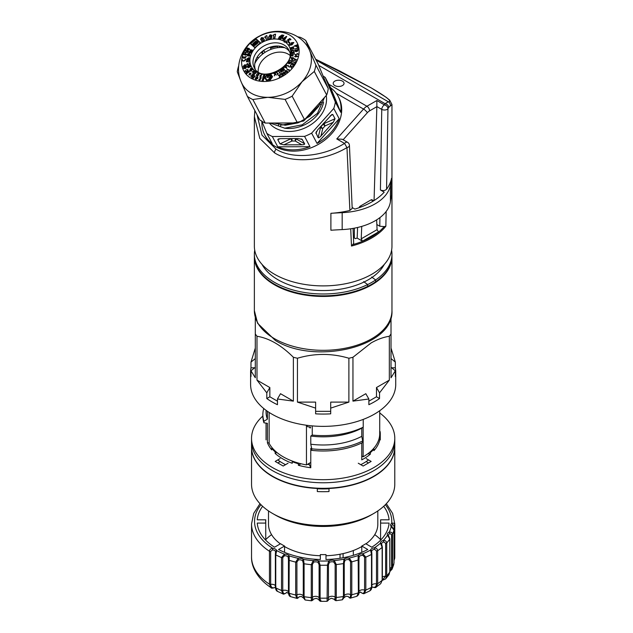 <?xml version="1.0" encoding="UTF-8"?>
<svg xmlns="http://www.w3.org/2000/svg" width="633" height="633" viewBox="0 0 633 633"><rect width="100%" height="100%" fill="white"/><g stroke="black" fill="none" stroke-linecap="round" stroke-linejoin="round"><path stroke-width="0.95" d="M310.273 462.707L306.459 464.907A56.551 32.647 180 0 1 283.18 456.804A56.551 32.647 180 0 1 269.144 443.361L269.144 412.447M254.363 256.42A68.799 39.721 0 0 0 254.363 256.737A68.799 39.721 0 0 0 274.516 284.818A68.799 39.721 0 0 0 349.495 293.427A68.799 39.721 0 0 0 391.962 256.737A68.799 39.721 0 0 0 391.962 256.42M379.713 410.73L379.713 433.724A56.551 32.647 180 0 1 363.144 456.804L363.144 427.235M361.76 456.005L363.144 456.804M306.459 464.907L306.459 425.241L307.63 426.729L310.597 427.18M391.605 250.217A68.799 39.721 180 0 1 391.962 254.268A68.799 39.721 180 0 1 375.646 279.952A68.799 39.721 180 0 1 371.808 282.35A68.799 39.721 180 0 1 367.646 284.565L363.635 281.63L367.646 284.565A68.799 39.721 180 0 1 294.242 290.31A68.799 39.721 180 0 1 254.363 254.268A68.799 39.721 180 0 1 254.719 250.217M354.353 228.173L354.353 238.016M391.962 254.268L391.962 256.112A68.799 39.721 180 0 1 375.646 281.796L375.646 279.952L375.646 281.796A68.799 39.721 180 0 1 371.808 284.201A68.799 39.721 180 0 1 367.646 286.417A68.799 39.721 180 0 1 294.242 292.153A68.799 39.721 180 0 1 254.363 256.112L254.363 254.268M367.646 284.565L367.646 286.417L367.646 284.565M375.646 279.952L371.634 277.017L375.646 279.952M384.294 264.396A63.901 36.896 180 0 1 368.351 279.739A63.901 36.896 180 0 1 262.03 264.396M391.02 358.571L395.34 362.1L395.34 367.805A72.566 41.897 180 0 1 395.728 372.157L395.728 384.468A72.566 41.897 180 0 1 374.475 414.101A72.566 41.897 180 0 1 295.389 423.176A72.566 41.897 180 0 1 250.597 384.468L250.597 372.157A72.566 41.897 180 0 1 250.984 367.805L250.984 362.1L255.305 348.071M368.865 401.18L376.477 396.78L376.477 387.546L379.531 392.84L379.531 398.545A72.566 41.897 180 0 1 374.475 401.789A72.566 41.897 180 0 1 368.865 404.701L368.865 398.996L352.953 401.132L365.811 393.702L368.865 398.996M297.439 402.105L315.622 408.127L315.622 402.105L297.439 402.105L297.439 358.238C314.617 353.167 331.771 353.167 348.886 358.238A72.566 41.897 -0 0 0 352.953 357.265L352.953 401.132M348.886 358.238L348.886 402.105L330.703 402.105L330.703 408.127L348.886 402.105M330.703 408.127L330.703 413.832A72.566 41.897 180 0 1 315.622 413.832L315.622 408.127M293.372 401.132L280.514 393.702L277.46 398.996L293.372 401.132L293.372 357.265A72.566 41.897 -0 0 0 297.439 358.238M277.46 398.996L277.46 404.701A72.566 41.897 180 0 1 266.794 398.545L266.794 392.84L256.99 380.124L269.848 387.546L266.794 392.84M255.305 367.282L250.984 370.803L255.305 377.774L255.305 333.915A72.566 41.897 -0 0 0 256.99 336.265L256.99 380.124M250.984 370.803L250.984 376.516A72.566 41.897 180 0 1 250.597 372.157M255.305 333.915L255.305 317.497M293.372 357.265C281.281 345.207 269.152 338.212 256.99 336.265M376.477 387.546L389.335 380.124L389.335 336.265C383.456 337.167 377.395 339.383 371.144 342.92L352.953 357.265M391.02 367.282L395.34 370.803L391.02 377.774L391.02 317.497M330.703 411.339L315.622 411.339M277.46 401.18L269.848 396.78L269.848 387.546M389.335 336.265A72.566 41.897 -0 0 0 391.02 333.915M395.34 362.1L391.02 348.071M395.728 372.157A72.566 41.897 180 0 1 395.34 376.516L395.34 370.803M379.531 392.84L389.335 380.124M376.477 396.78L379.531 398.545M391.669 367.805L395.34 367.805M255.305 358.571L250.984 362.1M254.664 367.805L250.984 367.805M269.848 396.78L266.794 398.545M394.786 438.337L394.786 441.415A71.624 41.351 180 0 1 373.81 470.659A71.624 41.351 180 0 1 295.753 479.624A71.624 41.351 180 0 1 251.538 441.415A71.624 41.351 0 0 0 295.753 479.624A71.624 41.351 0 0 0 373.81 470.659A71.624 41.351 0 0 0 394.786 441.415L394.786 446.953A71.624 41.351 180 0 1 373.81 476.198A71.624 41.351 180 0 1 295.753 485.163A71.624 41.351 180 0 1 251.538 446.953L251.538 438.337A71.624 41.351 0 0 0 295.753 476.546A71.624 41.351 0 0 0 373.81 467.581A71.624 41.351 0 0 0 394.786 438.337A71.624 41.351 0 0 0 379.713 412.953M361.76 442.934L361.76 459.867A57.112 32.971 0 0 0 363.548 458.885A57.112 32.971 0 0 0 370.36 454.138L370.36 452.595L369.466 452.46M312.251 425.89L312.251 435.061L310.779 436.05L310.779 444.208L311.713 448.829L311.713 450.364L310.779 448.362L310.779 467.755L309.331 464.638A52.215 30.147 180 0 1 307.48 464.321L308.144 463.934A44.294 25.573 0 0 0 309.331 464.171M300.999 463.752L298.372 465.271A57.112 32.971 0 0 0 310.779 467.755M298.372 465.271L298.372 463.736A57.112 32.971 180 0 1 292.217 461.742L292.952 461.315M276.85 452.453L275.157 453.434A57.112 32.971 0 0 0 292.217 463.285L292.217 461.742M275.157 453.434L275.157 451.891A57.112 32.971 180 0 1 271.715 448.346L272.309 447.998M269.144 442.981L267.411 442.712A57.112 32.971 0 0 0 271.715 449.881L271.715 448.346M267.411 442.712L267.411 423.327L263.945 422.789L263.945 421.246L267.411 419.165L267.411 411.292M379.847 431.532A57.112 32.971 0 0 0 379.713 430.938M379.713 431.508L380.116 431.571A57.112 32.971 180 0 1 380.275 434.024A57.112 32.971 180 0 1 380.204 435.646L379.618 435.551M373.161 448.971L373.961 449.098L373.961 450.633A57.112 32.971 0 0 0 380.204 437.181L380.204 435.646M373.961 449.098A57.112 32.971 180 0 1 370.36 452.595M380.204 437.181L379.412 437.063M309.331 464.638L309.331 463.253M266.05 410.319L266.05 412.02A57.112 32.971 0 0 0 267.411 419.165M263.779 408.546A60.317 34.823 0 0 0 262.845 414.639A60.317 34.823 0 0 0 263.945 421.246M262.845 414.639L262.845 416.174A60.317 34.823 0 0 0 263.945 422.789M312.251 435.061A62.2 35.915 0 0 0 363.231 427.18L363.231 419.402M310.779 436.05A57.112 32.971 0 0 0 361.76 428.169L363.231 427.18M310.779 444.208A57.112 32.971 0 0 0 361.76 436.327L361.76 428.169M311.713 448.829A60.317 34.823 0 0 0 362.693 440.94L361.76 436.327M311.713 450.364A60.317 34.823 0 0 0 362.693 442.483L362.693 440.94M310.566 427.433A53.006 30.598 180 0 1 309.569 427.283L310.186 428.066M370.36 454.138L367.828 453.742M299.156 463.277L298.372 463.736M275.774 451.535L275.157 451.891M373.81 513.442L371.144 514.977A67.858 39.175 180 0 1 323.162 526.458A67.858 39.175 180 0 1 275.181 514.977L272.514 513.442A71.624 41.351 0 0 0 323.162 525.556A71.624 41.351 0 0 0 373.81 513.442A71.624 41.351 0 0 0 394.786 484.198L394.786 450.34A71.624 41.351 0 0 0 394.731 448.647M251.594 448.647A71.624 41.351 0 0 0 251.538 450.34L251.538 484.198A71.624 41.351 0 0 0 272.514 513.442M317.323 488.17L317.323 491.556A71.624 41.351 0 0 0 323.162 491.699A71.624 41.351 0 0 0 329.01 491.556L329.01 488.17M317.323 488.478A71.624 41.351 180 0 1 251.776 450.641L251.823 450.641M251.538 450.34A71.624 41.351 0 0 0 251.776 453.719L251.776 450.641M320.338 555.734A54.66 31.555 180 0 1 284.557 546.556M280.364 543.842A54.66 31.555 180 0 1 268.503 524.211L268.503 510.926M394.501 450.641L394.549 450.641A71.624 41.351 180 0 1 329.01 488.478M317.323 488.779A66.829 38.581 0 0 0 329.01 488.779M377.822 510.926L377.822 524.211A54.66 31.555 180 0 1 365.961 543.842M361.767 546.556A54.66 31.555 180 0 1 325.987 555.734M394.549 450.641L394.549 453.719A71.624 41.351 0 0 0 394.786 450.34M394.003 559.153L394.058 558.472A3.766 2.176 0 0 0 394.003 558.488M389.857 571.124L391.605 567.635A3.766 2.176 0 0 0 389.857 568.078M382.348 580.137L385.639 576.252A3.766 2.176 0 0 0 382.348 577.114M371.634 586.751C374.578 588.041 376.192 587.084 376.477 583.863A3.766 2.176 0 0 0 372.655 584.433A3.766 2.176 0 0 0 371.864 585.129M361 592.52A1.131 0.775 -48.4 0 1 360.85 592.346L360.929 592.425C363.152 594.055 364.371 593.279 364.584 590.098A3.766 2.176 0 0 0 360.636 590.154A3.766 2.176 0 0 0 358.943 591.713M358.943 559.422L358.943 592.211A1.131 0.657 180 0 1 358.943 592.282C359.14 593.896 358.436 595.226 356.846 596.278L358.373 592.852A71.624 41.351 0 0 1 351.79 594.751A1.131 0.657 180 0 1 350.563 594.624L350.563 561.693L348.957 559.635L349.25 558.084L351.79 561.811L351.79 594.751L350.785 598.027C350.207 598.414 349.376 597.932 348.3 596.571C349.669 598.43 350.429 597.789 350.563 594.624A3.766 2.176 0 0 0 346.694 594.165A3.766 2.176 0 0 0 344.241 595.954L344.075 597.694L346.053 596.223L348.269 596.523M334.366 598.945C334.833 600.939 335.094 600.361 335.142 597.22A3.766 2.176 0 0 0 331.55 596.262A3.766 2.176 0 0 0 328.464 597.687L328.226 600.448C327.546 600.313 328.567 599.586 331.304 598.264C334.208 599.19 335.332 599.775 334.675 600.013L335.901 600.693L336.289 597.497A71.624 41.351 0 0 0 343.434 596.5L343.434 563.568L343.972 559.192A4.898 2.833 180 0 1 349.25 558.084A68.609 39.61 0 0 0 358.143 555.521A4.898 2.833 180 0 1 362.859 553.756L365.827 557.127L365.827 590.059L364.434 593.438L369.822 590.874L371.5 587.361L371.5 554.421L370.527 550.101A4.898 2.833 180 0 1 374.427 547.774C376.39 548.012 377.474 549.001 377.672 550.734L377.672 583.666L376.247 587.028L380.726 583.658L382.15 580.295L382.15 547.363L380.48 543.217A4.898 2.833 180 0 1 383.369 540.44C385.362 540.424 386.478 541.262 386.731 542.964L386.731 575.895L385.679 578.894L388.971 574.724L389.778 572.034L389.778 539.102L387.491 535.217A4.898 2.833 180 0 1 389.232 532.131C391.139 531.862 392.238 532.559 392.523 534.22L392.523 567.152L392.12 569.122L389.857 571.536M319.863 599.467C319.396 601.461 319.143 600.883 319.103 597.734A3.766 2.176 0 0 0 315.97 596.341A3.766 2.176 0 0 0 312.409 597.33C312.449 600.48 312.67 601.057 313.066 599.055M296.648 598.304L290.547 596.618L289.052 593.2A1.131 0.657 180 0 1 288.458 592.63L288.458 559.691A1.131 0.657 0 0 1 288.458 559.635L288.173 557.048A1.131 0.847 -36.4 0 1 289.218 555.869L289.052 593.2A71.624 41.351 0 0 0 295.69 595.028L296.648 598.304C297.233 598.66 298.032 598.177 299.045 596.848L301.379 596.444L303.444 597.987L303.27 596.159A3.766 2.176 0 0 0 300.762 594.395A3.766 2.176 0 0 0 296.909 594.893C297.035 598.058 297.755 598.691 299.069 596.808M353.333 555.315L353.333 550.528M343.094 557.752L343.094 553.598M340.032 558.266L340.032 554.231M393.995 562.8A1.131 0.657 180 0 1 394.003 562.895L393.995 530.058L391.21 526.506A4.898 2.833 180 0 1 391.7 523.277C393.433 522.763 394.462 523.325 394.763 524.947L394.786 556.842A71.624 41.351 0 0 1 394.763 557.879A1.131 0.657 180 0 1 394.438 558.33A1.131 0.657 180 0 1 394.058 558.472L394.058 525.54L392.563 524.622A1.131 0.704 -124.6 0 0 391.7 523.277A68.609 39.61 0 0 0 385.355 504.715M358.919 558.021L358.943 592.282A1.131 0.657 180 0 1 358.373 592.852L358.143 555.521A1.131 0.855 -145 0 1 359.196 556.692L358.943 559.279A1.131 0.657 180 0 1 358.943 559.35L358.943 559.35A1.131 0.657 180 0 1 358.373 559.92A71.624 41.351 180 0 1 351.79 561.811A1.131 0.657 0 0 1 350.563 561.693M312.045 599.538C311.571 601.69 311.317 601.049 311.27 597.623A71.624 41.351 0 0 1 304.093 596.705A1.131 0.657 180 0 1 303.27 596.159L303.27 563.228L302.59 560.703A1.131 0.744 -51.6 0 1 303.5 559.398L304.093 563.766L304.093 596.705L305.098 599.981L311.602 600.812L312.789 600.155C313.786 599.641 311.515 599.562 316.176 598.343C320.646 600.108 318.399 599.918 319.317 600.535L320.44 601.35L327.079 601.318L327.467 565.182L328.733 560.925A4.898 2.833 180 0 1 334.303 560.529L336.289 564.557L336.289 597.497A1.131 0.657 180 0 1 335.142 597.22L335.142 564.28L333.773 562.033A1.131 0.435 -73 0 1 334.303 560.529A68.609 39.61 0 0 0 343.972 559.192A1.131 0.76 -129.5 0 1 344.898 560.49L344.241 563.022L344.241 595.954A1.131 0.657 180 0 1 343.434 596.5L342.39 599.791L335.901 600.693M333.773 562.033A3.766 2.176 0 0 0 329.484 562.333L328.464 564.755L328.464 597.687A1.131 0.657 180 0 1 327.467 598.122A71.624 41.351 0 0 1 320.108 598.153A1.131 0.657 180 0 1 319.103 597.734L319.103 564.802L318.051 562.389A1.131 0.609 -63.4 0 1 318.795 560.973L320.108 565.222L320.108 598.153C320.156 601.587 320.409 602.228 320.876 600.076M318.051 562.389A3.766 2.176 0 0 0 313.754 562.128L312.409 564.399L312.409 597.33A1.131 0.657 180 0 1 311.27 597.623L311.27 564.683L313.2 560.64A4.898 2.833 180 0 1 318.795 560.973A68.609 39.61 0 0 0 328.733 560.925A1.131 0.617 -117.4 0 1 329.484 562.333M302.59 560.703A3.766 2.176 0 0 0 298.499 559.889L296.909 561.962L296.909 594.893A1.131 0.657 180 0 1 295.69 595.028L295.69 562.096L298.19 558.338A4.898 2.833 180 0 1 303.5 559.398A68.609 39.61 0 0 0 313.2 560.64A1.131 0.451 -107.7 0 1 313.754 562.128M275.323 587.369A1.131 0.657 -120 0 0 275.371 587.345L275.371 554.413A1.131 0.657 0 0 1 275.434 554.215L275.561 551.612A1.131 0.91 -17 0 1 276.676 550.575L275.759 554.904L275.759 587.843L277.436 591.349L282.888 593.857L281.511 590.486L281.511 557.546L284.454 554.152A4.898 2.833 180 0 1 289.218 555.869A68.609 39.61 0 0 0 298.19 558.338L298.499 559.889M282.753 557.578A1.131 0.657 180 0 1 281.511 557.546A71.624 41.351 180 0 1 275.759 554.904A1.131 0.657 0 0 1 275.371 554.413L275.561 551.612A3.766 2.176 0 0 0 272.506 549.848L270.671 551.462A1.131 0.657 180 0 1 269.468 551.28A71.624 41.351 180 0 1 251.538 523.91L251.538 556.842C251.222 566.179 256.642 578.064 270.908 587.582L269.468 584.212L269.468 551.28C269.666 549.547 270.742 548.55 272.704 548.281A4.898 2.833 180 0 1 276.676 550.575A68.609 39.61 0 0 0 284.454 554.152L284.51 555.727L282.753 557.578L282.753 590.51C282.967 593.691 284.146 594.458 286.306 592.797L286.567 592.551M350.785 598.027L356.846 596.278M305.098 599.981L303.405 597.837M277.436 591.349L277.436 591.357C276.368 590.945 275.687 589.616 275.371 587.353A1.131 0.657 180 0 1 275.434 587.147M265.741 540.202L265.741 523.08A57.492 33.193 180 0 1 265.67 521.442A57.492 33.193 180 0 1 265.741 519.812L265.741 523.08L257.251 523.08A65.974 38.091 0 0 0 274.556 547.197L280.561 543.731A57.492 33.193 180 0 0 284.557 546.042L278.56 549.507A65.974 38.091 0 0 0 320.338 559.501L320.338 554.595A57.492 33.193 180 0 0 325.987 554.595L325.987 559.501A65.974 38.091 0 0 0 367.773 549.507L361.767 546.042A57.492 33.193 180 0 0 365.763 543.731L371.769 547.197A65.974 38.091 0 0 0 389.073 523.08L380.583 523.08L380.583 540.202M374.752 534.64A65.974 38.091 180 0 1 380.583 539.625M265.741 539.625A65.974 38.091 180 0 1 271.573 534.64M380.583 519.812L380.583 523.08A57.492 33.193 180 0 0 380.655 521.442A57.492 33.193 180 0 0 380.583 519.812L389.073 519.812A65.974 38.091 0 0 0 383.701 506.305M262.632 506.305A65.974 38.091 0 0 0 257.251 519.812L265.741 519.812M284.557 546.042L284.557 552.332M361.767 546.042L361.767 552.332M275.371 585.691A3.766 2.176 0 0 0 274.516 584.932A3.766 2.176 0 0 0 270.671 584.401C270.956 587.614 272.538 588.555 275.434 587.234M272.506 549.848L272.704 548.281A68.609 39.61 0 0 1 260.97 504.715M288.474 558.488L288.458 559.691A1.131 0.657 0 0 0 289.052 560.268A71.624 41.351 180 0 0 295.69 562.096A1.131 0.657 180 0 0 296.909 561.962M364.584 557.167L362.82 555.331L362.859 553.756A68.609 39.61 0 0 0 370.527 550.101A1.131 0.91 -164.6 0 1 371.642 551.129L371.864 553.938A1.131 0.657 180 0 1 371.5 554.421A71.624 41.351 180 0 1 365.827 557.127A1.131 0.657 0 0 1 364.584 557.167L364.584 590.098A1.131 0.657 180 0 0 365.827 590.059A71.624 41.351 0 0 0 371.5 587.361A1.131 0.657 180 0 0 371.864 586.878C371.856 588.666 371.175 590.003 369.822 590.874M382.174 579.583A1.131 0.657 180 0 1 382.348 579.931A1.131 0.657 180 0 1 382.15 580.295A71.624 41.351 0 0 1 377.672 583.666A1.131 0.657 180 0 1 377.616 583.705A1.131 0.657 180 0 1 376.477 583.863L376.477 550.932L374.641 549.333A3.766 2.176 0 0 0 371.642 551.129L371.808 553.725A1.131 0.657 180 0 1 371.864 553.938L371.864 586.878A1.131 0.657 180 0 0 371.808 586.664M389.778 571.559A1.131 0.657 180 0 1 389.857 571.797A1.131 0.657 180 0 1 389.778 572.034A71.624 41.351 0 0 1 386.731 575.895A1.131 0.657 180 0 1 386.526 576.062A1.131 0.657 180 0 1 385.639 576.252L385.639 543.312L383.827 541.959L383.369 540.44A68.609 39.61 0 0 0 387.491 535.217A1.131 0.886 152.1 0 1 388.496 535.613L388.409 535.312A3.766 2.176 0 0 0 388.425 535.51M393.979 529.829A1.131 0.657 180 0 1 394.003 529.963L394.003 562.895A1.131 0.657 180 0 1 393.995 562.998A71.624 41.351 0 0 1 392.523 567.152A1.131 0.657 180 0 1 392.231 567.453A1.131 0.657 180 0 1 391.605 567.635L391.605 534.703L389.912 533.579A1.131 0.554 -113.5 0 0 389.232 532.131A68.609 39.61 0 0 0 391.21 526.506A1.131 0.799 135 0 1 392.009 526.632L391.685 526.023A3.766 2.176 0 0 1 392.563 524.622M374.641 549.333L374.427 547.774A68.609 39.61 0 0 0 380.48 543.217A1.131 0.918 173.1 0 1 381.604 544.008L381.596 543.945A3.766 2.176 0 0 0 381.596 543.984M381.604 544.095A1.131 0.918 173.1 0 0 381.604 544.008L382.348 546.991A1.131 0.657 180 0 1 382.15 547.363A71.624 41.351 180 0 1 377.672 550.734A1.131 0.657 0 0 1 377.616 550.773A1.131 0.657 0 0 1 376.477 550.932M388.575 535.953A1.131 0.886 152.1 0 0 388.496 535.613L389.857 538.865A1.131 0.657 180 0 1 389.778 539.102A71.624 41.351 180 0 1 386.731 542.964A1.131 0.657 0 0 1 386.526 543.122A1.131 0.657 0 0 1 385.639 543.312M262.845 416.039A71.624 41.351 0 0 0 251.538 438.337M280.047 458.609L275.181 461.425L283.18 466.038L288.047 463.229M366.278 458.609L371.144 461.425L363.144 466.038L358.278 463.229M280.047 461.686L277.847 462.96M366.278 461.686L368.477 462.96M270.995 49.366L270.228 47.151M263.241 53.591L261.84 51.779M261.69 120.871L266.833 133.341L272.253 143.636A41.469 31.816 152.2 0 1 264.768 135.027A41.469 31.816 152.2 0 1 263.779 132.914A41.469 31.816 152.2 0 1 261.927 121.465M323.091 76.039A41.469 31.816 -27.8 0 1 325.243 77.471L335.332 102.04L340.752 112.334L330.663 87.765A41.469 31.816 152.2 0 1 338.149 96.382A41.469 31.816 152.2 0 1 339.13 98.487A41.469 31.816 152.2 0 1 340.752 112.334M264.768 135.027L265.441 136.309A41.469 31.816 -27.8 0 0 315.606 145.819A41.469 31.816 -27.8 0 0 339.81 99.769A41.469 31.816 -27.8 0 0 338.821 97.664L338.149 96.382M325.243 77.471L330.663 87.765M265.037 52.349L263.724 50.347M337.864 106.217L331.391 90.076L330.79 90.361M337.982 106.447L328.123 83.873L331.391 90.076M280.253 138.659L277.792 139.648L280.023 143.881L290.832 138.762L291.94 141.032L283.885 144.854L280.023 143.881M277.792 139.648L278.283 138.983L280.617 138.651L298.547 138.572L302.408 139.545L301.071 138.849M301.957 139.165L304.639 143.778C304.766 144.379 303.824 144.712 301.814 144.775L283.885 144.854M309.98 146.674L304.56 136.38L272.325 136.514L277.752 146.809L309.98 146.674A41.469 31.816 152.2 0 1 277.752 146.809M320.939 136.04C319.515 137.543 318.573 138.073 318.122 137.614L320.599 127.423A1.883 0.918 13.6 0 0 322.783 128.444A1.883 0.53 41.9 0 1 321.018 126.679L323.289 124.139A1.883 0.53 41.9 0 0 325.061 125.904L322.783 128.444L320.939 136.04L333.259 122.296L325.061 125.904L324.041 123.585L335.039 118.743L333.259 122.296M318.122 137.614L315.914 132.621M316.46 131.45L315.899 133.381L317.671 129.836L331.874 114.502L332.808 114.518L335.039 118.743M339.185 118.735L317.046 143.446L311.618 133.152L333.765 108.441L339.185 118.735A41.469 31.816 152.2 0 1 317.046 143.446M333.765 108.441A41.469 31.816 -27.8 0 0 335.332 102.04M304.56 136.38A41.469 31.816 -27.8 0 0 311.618 133.152M266.833 133.341A41.469 31.816 -27.8 0 0 272.325 136.514M319.618 104.762L303.658 120.99L281.638 125.081M291.75 138.603A1.883 0.68 -90.2 0 1 291.94 141.032L295.255 141.017A1.883 0.68 -90.2 0 0 295.065 138.587M295.761 138.587L295.84 138.738A1.883 1.013 -60.2 0 1 295.255 141.017L301.814 144.775M262.521 54.145L261.461 52.104M258.462 58.014L257.417 57.16A2.263 0.641 -138.6 0 0 257.243 57.017M279.786 47.483L279.042 46.106M277.658 47.681L277.515 46.344A2.263 0.617 -98 0 1 277.491 46.027M284.874 47.72A24.505 18.8 -27.8 0 0 268.985 50.197A24.505 18.8 -27.8 0 0 254.79 63.569M289.795 55.213A18.848 14.464 -27.8 0 0 270.639 54.216A18.848 14.464 -27.8 0 0 258.185 71.861M270.671 77.448A1.274 0.973 -27.8 0 0 270.441 77.242L270.323 77.028A1.274 0.973 -27.8 0 0 270.742 75.691L270.71 75.644A1.274 0.973 -27.8 0 0 269.104 75.493L269.341 75.857A0.704 0.546 -27.8 0 1 270.275 76.023A0.704 0.546 -27.8 0 1 269.587 76.894L269.547 77.353A0.704 0.546 -27.8 0 1 269.903 78.31A0.704 0.546 -27.8 0 1 269.12 78.468L269.231 78.682A0.704 0.546 -27.8 0 0 270.212 77.78M269.12 78.468L268.811 78.903A1.274 0.973 -27.8 0 0 270.481 78.35L270.52 78.286A1.274 0.973 -27.8 0 0 270.323 77.028M269.587 76.894L269.698 77.107A0.704 0.546 -27.8 0 0 270.354 76.166M297.763 44.144A30.155 23.136 -27.8 0 0 261.564 35.219A30.155 23.136 -27.8 0 0 242.969 69.179A30.155 23.136 -27.8 0 0 279.169 78.104A30.155 23.136 -27.8 0 0 297.763 44.144M328.25 88.588A41.469 31.816 152.2 0 1 326.683 94.997L304.536 119.7L292.145 96.169L302.091 81.673A37.695 28.92 -27.8 0 0 309.687 50.64L315.859 65.057L328.25 88.588L318.162 64.02L305.771 40.488L309.687 50.64A37.695 28.92 -27.8 0 0 308.287 47.823C299.037 31.428 276.178 26.879 259.807 35.899C243.294 43.922 233.704 64.526 240.991 81.491L241.624 82.931A37.695 28.92 -27.8 0 0 267.838 97.324L252.852 99.531L265.243 123.063A41.469 31.816 152.2 0 1 259.744 119.89L247.353 96.358A41.469 31.816 -27.8 0 0 252.852 99.531M278.109 39.262A21.435 16.45 -27.8 0 0 256.468 46.597A21.435 16.45 -27.8 0 0 250.89 65.563A21.435 16.45 -27.8 0 0 276.621 71.901A21.435 16.45 -27.8 0 0 289.843 47.76A21.435 16.45 -27.8 0 0 284.692 41.691L284.407 42.197A20.944 16.07 -27.8 0 0 284.154 42.047L284.486 41.556A21.435 16.45 -27.8 0 0 278.164 39.27L279.232 36.809L282.231 34.855L283.062 35.614L283.782 35.132L282.658 37.616L279.667 39.555L278.844 38.819L278.022 38.985M270.473 74.575L267.158 74.987L265.29 77.653L266.738 79.9L270.054 79.489L271.921 76.83L270.473 74.575M268.234 76.49L268.938 75.374L267.981 76.015L267.11 75.604L267.632 76.561L266.928 77.677L267.894 77.036L268.764 77.448L268.234 76.49L268.756 77.448M254.806 47.673L260.559 42.838L256.096 38.819L250.344 43.653L254.806 47.673M272.538 76.751L270.821 74.077L266.889 74.567L264.673 77.732L266.39 80.407L270.323 79.916L272.538 76.751L270.821 74.077M241.941 59.423A1.978 1.519 -27.8 0 0 242.028 60.38A1.978 1.519 -27.8 0 0 244.18 60.942A1.978 1.519 -27.8 0 0 245.667 59.035L245.28 59.075A1.583 1.219 152.2 0 1 242.376 60.198A1.583 1.219 152.2 0 1 242.32 59.383L242.051 59.637A1.978 1.519 -27.8 0 0 242.091 60.483M245.826 56.226A1.583 1.219 152.2 0 1 244.283 57.809L244.077 56.772L243.879 57.832A1.583 1.219 152.2 0 1 242.89 56.377L242.51 56.392A1.978 1.519 -27.8 0 0 242.566 57.453A1.978 1.519 -27.8 0 0 244.662 58.03A1.978 1.519 -27.8 0 0 246.205 56.202L245.936 56.44A1.583 1.219 152.2 0 1 244.393 58.022L244.283 57.809M284.225 39.744L283.046 40.591L283.837 39.57L282.468 38.945L286.733 36.5L284.652 39.942L284.225 39.744M252.733 50.964L251.436 51.4L250.992 50.767L250.225 50.909L249.908 50.054L251.032 49.659L251.38 50.157L252.345 49.983L252.844 51.178M250.225 50.909L249.908 50.054L251.032 49.659L251.483 50.355L252.464 50.197M249.426 54.96L250.549 55.395L247.487 55.063L248.049 53.765L249.038 53.425L249.537 55.174L250.589 55.285M247.677 55.087L249.038 53.425L249.647 54.375M248.089 59.676L249.726 60.436L249.719 61.251L246.451 61.836L246.522 60.602L248.089 59.676L249.837 60.649M249.639 60.008L249.726 60.436M250.858 70.595L252.599 69.638L252.646 68.957L251.436 70.769L250.185 71.11L252.464 69.282M252.899 69.25L252.448 69.804M253.675 71.307L254.964 71.157L253.572 71.608L253.113 72.716L253.216 71.719L252.045 71.814L253.319 71.418L253.825 70.2L253.786 71.521L254.711 70.951M254.838 71.545L256.531 72.178L254.244 74.559L252.868 73.673L254.26 74.116L254.964 73.388L254.181 72.423L255.234 73.104L256.009 72.297L254.838 71.545M256.523 75.604L256.776 74.108L258.739 73.199L259.538 73.507L257.686 76.118L256.42 75.462M243.76 68.174L245.287 68.356L246.253 67.074L245.129 66.884L244.987 67.636L244.662 66.782L245.826 66.275L246.625 66.9L245.414 68.625L243.404 68.324L244.021 67.098L243.84 68.324M243.452 68.435L244.021 67.098M243.871 68.388L245.398 68.57L246.372 67.288L245.715 66.631M248.049 69.812L246.981 71.442L244.939 71.458L245.351 70.239L245.28 71.268L246.823 71.189L247.661 69.899L246.53 69.503L248.025 69.765M245.359 71.418L246.933 71.402L247.661 69.899M245.881 72.803L248.888 71.133L245.881 72.803M246.49 73.555L249.434 71.798L246.49 73.555M249.877 73.404L250.89 73.151L250.502 74.457L248.967 74.789L249.473 73.428L250.359 74.211L250.628 73.365L249.766 73.191L251.016 73.309M249.078 75.003L249.584 73.642L250.47 74.433L250.628 73.365M283.631 73.444L283.489 71.885L285.111 72.391L285.254 73.942L284.565 74.093L283.307 72.969M283.75 73.657L283.608 72.107L285.451 72.866M289.281 70.603L286.915 69.139L288.877 70.168L289.036 69.464L289.281 70.603M290.729 66.394L290.515 65.12L291.204 66.56L292.992 66.441L291.33 66.845L291.591 68.19L290.974 66.884L288.996 67.011L290.729 66.394M291.093 64.835L291.845 63.118L294.567 64.083L293.53 65.642L294.06 64.257L293.221 63.957L292.43 65.152L292.905 63.846L291.979 63.522L291.093 64.835M295.089 62.493L292.525 61.884L295.247 62.2L295.983 61.543L294.891 63.276M294.764 59.122L296.64 60.016L293.221 60.57L294.385 60.08L294.764 59.122L294.385 60.08M298.27 54.042L294.994 54.549L297.565 54.019L297.154 53.504L298.27 54.042M295.136 54.533L297.676 54.232L297.225 53.647M296.117 51.669L295.128 51.051L295.081 50.213L298.317 49.477L297.581 51.226L296.117 51.669M295.215 51.431L295.081 50.213M275.078 73.697L275.901 72.423L275.252 74.116L276.463 75.003L275.118 74.441L274.271 75.81L274.864 74.275L273.519 73.293L275.189 73.911L275.49 72.573M277.792 74.441L276.866 71.972L277.673 73.855L278.259 73.491L277.792 74.441M280.015 73.301L278.488 71.149L279.826 72.74L280.221 72.075L280.015 73.301M280.696 71.371L280.625 69.804L282.207 70.358L282.278 71.933L281.582 72.059L280.427 70.967M280.807 71.584L280.743 70.018L282.476 70.769M283.758 67.937L283.758 67.446L283.758 67.937M284.945 67.193L284.636 66.592L285.182 66.956L286.013 66.125L286.868 68.182L284.945 67.193L284.882 67.589M291.71 61.005L289.099 60.499L291.86 60.713L292.573 60.032L291.544 61.789M291.473 57.896L290.325 57.484L293.427 57.745L292.897 59.059L291.908 59.423L291.473 57.896L291.908 59.423M245.794 50.608L246.609 51.138L247.867 50.015L248.46 51.036L247.266 51.542L248.168 50.964L247.732 50.308L246.823 50.616L246.688 51.336L245.335 50.743L245.952 49.643L245.794 50.608L246.498 50.925L247.867 50.015L248.46 51.036M247.463 51.558L248.286 51.178L247.732 50.308M246.823 50.616L246.87 51.091M244.583 52.088L247.685 52.428L245.208 52.302L245.39 52.935L244.583 52.088L245.034 52.871M245.287 52.46L245.39 52.935M245.564 53.623L246.862 54.509L245.018 55.111L243.721 54.216L245.564 53.623L246.973 54.723M246.854 54.114L246.862 54.509M243.729 54.612L244.235 53.734M266.493 40.29L265.923 38.004L264.721 36.999L266.817 35.551L267.767 39.863L266.438 40.314L265.876 37.632L266.034 38.217L265.077 37.671M268.582 37.094L270.196 34.68L271.818 35.67L270.465 35.931L270.172 35.393L269.927 36.698L270.726 36.176L271.834 37.545L270.283 39.404L268.709 38.993L268.582 37.094L270.196 34.68M271.692 35.052L271.818 35.67M270.465 35.931L270.172 35.393M271.715 36.492L271.826 37.181M273.203 35.013L275.592 34.158L274.722 38.827L273.385 38.89L273.86 36.39L273.1 35.559L274.809 34.198M273.543 38.882L273.97 36.603L273.234 35.559M261.548 37.576L263.518 37.901L263.32 38.906L264.412 39.721L263.455 41.683L261.35 41.153L261.389 39.855L260.559 39.317L261.548 37.576L263.629 38.115M261.437 41.319L261.389 39.855M249.497 49.342L248.191 49.762L247.764 49.105L246.989 49.232L246.696 48.361L247.827 47.989L248.168 48.496L249.141 48.337L249.608 49.556M246.989 49.232L246.696 48.361L247.827 47.989L248.271 48.694M293.38 46.842L290.159 47.934L293.38 46.842M291.188 50.118L290.412 48.686L293.585 47.546L293.973 49.065L293.285 47.958L292.311 48.306L292.232 49.603L291.94 48.44L290.856 48.828L291.188 50.118M291.267 51.495L292.066 52.254L290.903 51.59L292.509 50.149L294.25 50.775L293.388 51.882L293.886 50.862L292.533 50.45L291.386 51.764M290.974 51.859L292.509 50.149M293.396 51.874L293.87 50.775M291.322 54.517L291.038 52.879L294.282 52.412L294.187 54.05L293.878 52.768L292.889 52.911L292.43 54.216L292.509 52.966L291.402 53.125L291.322 54.517M291.694 55.498L290.919 54.77L292.019 55.308L293.229 54.691L292.296 55.451L292.968 56.147L291.979 55.633L290.642 56.321L291.489 55.593M288.355 63.411L288.055 62.343L288.577 61.512L291.362 62.398L289.685 63.711L288.355 63.411L288.055 62.343L288.577 61.512M288.569 66.37L285.926 65.215L288.094 65.99L288.142 65.294L288.632 66.497M282.603 70.073L282.35 68.554L284.019 68.957L284.272 70.477L283.584 70.659L282.168 69.511M282.231 69.622L282.46 68.768L284.454 69.511M295.445 45.829L294.076 46.082L297.217 44.793L297.55 45.987L296.837 46.723L295.445 45.829L295.69 46.518M297.732 48.116L294.891 49.026L297.684 47.831L297.921 47.008L297.937 48.804M295.35 56.63L294.654 56.369L295.413 56.353L295.643 55.356L297.819 56.361L295.445 56.938M285.689 71.94L285.372 70.437L287.073 70.793L287.39 72.297L286.702 72.502L285.206 71.355M285.269 71.466L285.491 70.651L287.556 71.379M283.355 74.599L282.975 75.446L281.899 75.295L281.954 74.647L281.131 74.362L281.471 73.222L282.706 73.404L282.627 74.235L283.323 74.536M282.793 73.57L282.737 74.449L283.394 74.678M279.707 75.295L280.332 73.958L279.968 75.675L281.369 76.364L279.889 76.007L279.264 77.432L279.596 75.881L278.045 75.121L279.818 75.509L279.928 74.164M263.075 80.85L264.238 78.065L263.075 80.85M261.927 80.802L263.225 78.017L261.927 80.802M260.179 78.532L260.899 78.088L259.854 77.558L261.461 77.835L259.237 79.608L259.475 80.162L260.495 79.782L259.332 80.438L258.929 79.544L260.899 78.088M259.237 79.608L259.585 80.375L260.203 79.695M259.332 80.438L258.929 79.544L260.298 78.745M255.787 77.986L257.425 76.822L257.718 78.563L255.685 79.584L255.257 78.484L255.89 79.283L257.394 78.484L257.235 77.139L256.072 77.701L256.547 78.231L255.582 77.914L256.207 76.925L257.955 77.234M255.685 79.584L255.526 78.706M255.59 78.492L256.001 79.497L257.394 78.484M257.655 77.55L257.235 77.139M253.406 75.517L255.178 76.015L253.097 78.5L251.625 77.732L253.073 78.065L253.706 77.305L252.583 76.72L253.952 77.012L254.656 76.166L253.406 75.517M252.187 75.39L253.485 75.137L252.124 75.699L251.784 76.83L251.768 75.841L250.581 76.039L251.831 75.541L252.203 74.298L252.298 75.612L253.208 74.955M246.047 65.041L246.15 65.721L242.961 66.821L244.037 66.172L243.626 65.864L244.662 64.803L246.008 64.946M243.017 66.805L244.148 66.386L243.713 66.03M264.024 77.289L265.195 74.496L264.024 77.289M262.853 77.21L264.19 74.441L262.853 77.21M261.136 74.892L261.872 74.465L260.851 73.895L262.442 74.227L260.147 75.96L260.369 76.522L261.405 76.174L260.218 76.799L259.854 75.889L261.872 74.465M260.147 75.96L260.479 76.735L261.113 76.071M260.218 76.799L259.854 75.889L261.247 75.105M250.003 69.575L250.684 68.356L252.179 68.206L252.527 68.783L249.663 70.603L250.533 69.741L249.964 69.511M247.938 67.881L251.087 66.552M247.55 66.987L250.731 65.785M247.21 66.069L250.431 65.001M248.547 64.621L249.782 63.593L248.809 62.833L250.075 63.371L248.611 64.914L246.759 64.455L247.511 63.3L247.289 64.693L248.658 64.835L247.123 64.337M246.83 64.645L247.511 63.3M249.924 58.299L249.766 59.027L246.538 59.288L248.785 57.682L249.877 58.038M246.68 59.273L247.843 59.13L247.479 58.481L248.785 57.682M247.242 55.846L250.312 56.139M249.948 53.109L248.777 51.961L249.845 51.479L249.188 52.499L249.948 52.8L249.837 52.167L251.135 51.708L251.776 52.634L249.948 53.109M248.769 52.499L248.777 51.961L249.956 51.692M249.07 52.041L250.059 53.014L249.837 52.167L251.135 51.708L251.776 52.634M288.719 45.481L289.423 43.994L289.21 45.188L291.504 44.674L290.452 44.429L291.512 42.664L293.712 42.522L291.971 44.856L288.68 45.41M289.297 45.354L291.386 44.745M290.001 42.965L289.447 43.376L288.624 42.474L289.186 42.063L290.001 42.965M286.092 42.609L286.425 40.9L286.504 42.229L288.07 41.77L288.458 40.488L287.358 40.164L289.74 38.471L291.014 39.515L290.523 39.95L289.503 39.111L288.252 39.99L288.996 40.156L288.45 42.007L285.902 42.379M286.488 42.213L288.07 41.77M288.252 39.99L289.154 40.346M284.486 41.556L284.969 40.726L285.372 40.971L284.692 41.691M282.967 35.401L283.173 35.836L283.861 35.369M238.712 65.753A41.469 31.816 -27.8 0 0 237.272 71.79L240.627 80.565M297.557 36.754L300.271 37.315A41.469 31.816 -27.8 0 1 305.771 40.488M326.683 94.997L314.292 71.466A41.469 31.816 -27.8 0 0 315.859 65.057M304.536 119.7A41.469 31.816 152.2 0 1 297.478 122.929L285.079 99.397L267.838 97.324A37.695 28.92 -27.8 0 0 302.091 81.673L314.292 71.466M285.079 99.397A41.469 31.816 -27.8 0 0 292.145 96.169M297.478 122.929L265.243 123.063M241.624 82.931A37.695 28.92 -27.8 0 1 241.189 81.934L247.353 96.358M289.336 51.36A19.417 14.899 -27.8 0 0 266.24 48.828A19.417 14.899 -27.8 0 0 255.265 69.306M274.92 34.411L275.553 34.38M273.97 36.603L273.345 35.772L273.97 36.603M270.307 34.894L271.929 35.883M270.576 36.144L270.291 35.606L270.576 36.144M270.726 36.176L269.927 36.698M270.837 36.39L271.763 36.611M268.772 39.096L268.693 37.307M269.943 38.281L270.331 38.93L270.054 38.494L270.331 38.93L270.6 38.423L270.204 36.983L269.943 38.281L270.212 38.716L270.481 38.209L270.204 36.983M264.887 37.482L266.034 35.812M266.145 36.026L266.865 35.78M264.523 39.934L263.32 38.906M260.669 39.531L261.658 37.79M262.75 40.789L263.304 41.28L262.861 41.003L263.304 41.28L263.344 40.757L262.568 39.784L262.75 40.789L263.186 41.066L263.233 40.544L262.568 39.784M261.912 38.922L262.394 39.341L262.45 38.89L261.84 38.186L261.912 38.922L262.331 38.676L261.84 38.186M244.346 53.947L245.675 53.837M244.14 54.478L245.24 55.039L246.569 54.383M244.124 54.565L246.656 54.485M246.672 54.691L245.462 53.908L244.029 54.264M244.781 52.12L247.598 52.61M245.145 53.085L244.694 52.302L245.145 53.085M248.286 51.178L247.843 50.521L248.286 51.178M245.517 50.822L245.952 49.643M247.978 50.229L248.579 51.249M247.107 49.445L246.815 48.575M247.938 48.203L248.278 48.709L249.252 48.551M248.104 48.86L248.484 49.698L248.223 49.073L248.484 49.698L249.339 49.453L249.078 48.828L249.339 49.453L248.967 48.614L248.104 48.86L248.365 49.485L249.22 49.239L248.967 48.614M247.954 48.97L247.274 49.168L247.092 48.67L247.274 49.168L247.954 48.97L247.645 48.258L246.981 48.456L247.163 48.955L247.835 48.757L247.645 48.258M246.981 48.456L247.274 49.168M290.27 48.148L293.364 46.802M290.864 50.229L290.412 48.686M290.523 48.899L293.649 47.784M293.649 49.176L293.285 47.958M292.288 49.58L291.94 48.44M291.378 51.708L292.264 52.143M292.62 50.363L294.369 50.996M291.061 54.549L291.038 52.879M291.148 53.093L294.266 52.642M293.926 54.09L293.878 52.768M292.557 54.201L292.509 52.966M290.998 55.174L290.919 54.77M291.038 54.984L292.019 55.308M292.13 55.522L293.174 54.984M293 55.957L292.296 55.451M290.816 56.187L291.599 55.807M290.436 57.698L293.356 57.943M291.307 59.185L291.378 58.695M291.631 58.521L292.114 59.32L291.742 58.734L292.114 59.32L293.063 58.236L291.845 57.927L292.003 59.106L292.952 58.022M289.36 60.412L291.86 60.713M291.971 60.926L292.224 59.969M288.688 61.725L291.267 62.548M288.466 63.624L288.165 62.556M288.252 62.722L288.656 63.332L288.363 62.936L288.656 63.332L289.795 62.422L288.727 61.899L288.537 63.118L289.685 62.208M289.574 63.055L289.93 63.624L289.692 63.268L289.93 63.624L290.966 62.794L290.009 62.311L289.819 63.411L290.856 62.58M286.251 65.183L288.094 65.99M288.205 66.204L288.142 65.294M284.755 66.805L285.182 66.956M285.293 67.169L286.013 66.125M285.443 67.13L286.575 68.04L286.037 66.528L285.443 67.13L286.464 67.826L286.037 66.528M283.655 67.85L283.758 67.446M284.13 69.171L284.502 69.614M282.532 68.744L282.991 70.065L282.642 68.957L282.991 70.065L284.209 70.485L283.742 69.171L282.532 68.744L282.88 69.852L284.098 70.271L283.742 69.171M280.783 70.018L281.099 71.387L280.894 70.231L281.099 71.387L282.239 71.925L281.922 70.556L280.783 70.018L280.989 71.173L282.128 71.711L281.922 70.556M278.9 71.197L279.826 72.74M279.936 72.953L280.221 72.075M277.61 74.528L276.558 72.115M278.251 73.42L277.673 73.855M276.344 75.05L275.252 74.116M274.5 75.723L274.864 74.275M274.057 73.349L274.841 73.808M294.187 46.296L297.296 45.022M295.991 46.209L296.837 46.668L296.094 46.399L296.837 46.668L296.94 45.212L295.817 45.679L296.727 46.454L296.94 45.212M294.954 48.955L297.684 47.831M297.795 48.045L297.542 47.127M295.192 50.426L298.333 49.714M295.564 51.226L296.212 51.582L296.592 50.165L295.476 50.418L296.102 51.368L296.592 50.165M297.051 50.814L297.629 51.162L297.953 49.857L296.972 50.078L297.518 50.949L297.953 49.857M297.652 53.678L298.38 54.256M294.764 56.582L295.413 56.353M295.532 56.566L295.643 55.356M296.109 55.569L297.787 56.495M295.777 56.345L297.32 56.535L295.935 55.625L295.777 56.345L297.201 56.321M294.116 58.837L294.076 58.442M294.187 58.655L296.711 59.826M293.467 60.444L294.495 60.293M294.749 60.024L296.497 60.016L295.057 59.257L294.749 60.024L296.386 59.803M292.802 61.805L295.247 62.2M295.358 62.414L295.643 61.464M290.982 64.795L291.845 63.118M291.955 63.332L294.472 64.226M293.419 65.603L294.06 64.257M292.319 65.112L292.905 63.846M290.784 66.497L290.254 65.444M292.802 66.679L291.204 66.56M291.599 68.182L290.974 66.884M289.376 66.892L290.594 66.592M287.271 69.124L288.877 70.168M288.988 70.382L289.036 69.464M287.184 71.007L287.604 71.489M285.57 70.627L286.069 71.933L285.681 70.841L286.069 71.933L287.311 72.312L286.804 71.015L285.57 70.627L285.958 71.719L287.2 72.099L286.804 71.015M283.663 72.099L284.035 73.452L283.774 72.312L284.035 73.452L285.206 73.942L284.826 72.589L283.663 72.099L283.924 73.238L285.095 73.729L284.826 72.589M281.242 74.575L281.471 73.222M282.413 73.586L282.223 74.322L281.432 74.172L281.622 73.444L281.543 74.385L281.732 73.657L281.543 74.385L282.334 74.536L282.413 73.586L281.622 73.444L282.824 73.618M282.524 73.808L282.334 74.536L282.468 73.697M283.101 74.868L282.935 75.438L282.991 74.654L282.358 74.544L282.31 75.327L282.476 74.757L282.31 75.327L282.935 75.438L283.03 74.734M282.358 74.544L282.199 75.113L282.824 75.224L282.991 74.654M281.21 76.443L279.968 75.675M279.446 77.345L279.596 75.881M278.56 75.129L279.493 75.43M263.241 80.858L263.898 78.049M262.109 80.81L262.885 77.994M259.965 77.772L261.358 78.009M259.348 79.821L259.585 80.375L259.348 79.821M259.451 80.652L259.047 79.758M256.65 78.065L256.072 77.701M257.536 77.036L258.003 77.345M255.803 79.798L255.368 78.698M255.7 78.706L256.001 79.497L255.7 78.706M257.504 78.698L257.346 77.353M253.611 75.628L253.651 75.224M253.762 75.438L255.083 76.126M251.823 77.835L251.871 77.44M251.981 77.653L253.073 78.065M253.184 78.278L253.706 77.305M252.781 76.822L252.828 76.427M252.939 76.64L253.952 77.012M254.062 77.226L254.656 76.166M251.649 76.735L251.768 75.841M250.826 76.197L251.831 75.541M251.95 75.754L252.203 74.298M249.149 74.211L249.331 74.789L250.201 74.639L249.426 73.832L249.22 74.575L250.09 74.425M246.641 73.737L249.252 71.576M246.031 72.993L248.714 70.912M246.641 69.717L248.104 69.915M245.058 71.671L245.351 70.239M245.018 67.62L244.662 66.782M244.781 66.995L245.826 66.275M245.936 66.489L246.735 67.114M246.372 67.288L245.826 66.845L246.372 67.288M243.737 66.077L244.662 64.803M244.773 65.017L246.158 65.254M245.818 65.563L244.742 65.064L243.958 65.777L245.034 66.101L245.786 65.278M243.958 65.777L245.818 65.326M264.198 77.289L264.855 74.48M263.035 77.226L263.858 74.409M260.962 74.108L262.339 74.401M260.266 76.174L260.479 76.735L260.266 76.174M260.329 77.012L259.965 76.102M256.642 75.818L256.887 74.322L258.739 73.199M258.857 73.412L259.443 73.642M256.863 75.406L257.726 75.913L259.142 73.919L257.631 73.634L257.077 74.235L256.816 75.319L257.607 75.699L259.024 73.705M255.036 71.671L255.107 71.26M255.226 71.474L256.444 72.265M253.065 73.8L253.137 73.388M253.247 73.602L254.26 74.116M254.371 74.33L254.964 73.388M254.102 72.835L254.181 72.423M254.292 72.637L255.234 73.104M255.344 73.317L256.009 72.297M253.01 72.629L253.216 71.719M252.258 71.996L253.319 71.418M253.429 71.632L253.825 70.2M252.527 69.385L252.646 68.957M250.526 71.157L250.874 70.611M249.655 70.587L250.533 69.741M250.114 69.788L250.684 68.356M250.795 68.57L252.29 68.419M250.391 69.567L251.443 69.472L251.926 68.467M250.423 69.63L252.005 68.609M251.894 68.396L250.858 68.57L250.399 69.59M248.658 64.835L249.719 63.498M248.927 63.047L250.193 63.585M246.561 61.812L246.522 60.602M246.633 60.815L248.199 59.89M246.838 61.464L249.449 61.235L248.872 59.953L248.073 59.985L246.91 60.602L246.838 61.464L249.331 61.021L248.872 59.953M247.843 59.13L247.59 58.695M248.896 57.896L250.035 58.513M247.914 58.703L248.729 59.075L249.703 58.553L248.761 57.967L247.914 58.734M249.647 58.703L248.872 58.181M247.804 58.489L249.703 58.553M249.149 53.639L249.758 54.588M247.97 54.802L249.173 55.134L248.935 53.734L247.97 54.802L249.062 54.921L248.935 53.734M249.18 52.254L249.307 52.713L249.18 52.254M250.059 53.014L249.948 52.389M251.246 51.922L251.894 52.848M248.832 52.602L248.896 52.175M250.13 52.294L250.644 53.093L250.241 52.507L250.644 53.093L251.594 52.776L251.008 52.001L250.13 52.294L250.533 52.879L251.483 52.563L251.008 52.001M250.336 51.123L250.019 50.268M251.143 49.872L251.491 50.371M251.333 50.513L251.72 51.344L251.443 50.727L251.72 51.344L252.567 51.083L252.179 50.252L251.333 50.513L251.61 51.131L252.456 50.869L252.179 50.252M251.174 50.632L250.502 50.846L250.304 50.355L250.502 50.846L251.174 50.632L250.858 49.928L250.185 50.142L250.391 50.632L251.056 50.418L250.858 49.928M250.185 50.142L250.502 50.846M288.83 45.695L289.423 43.994M290.563 44.642L291.512 42.664M291.623 42.878L293.823 42.735M291.14 44.397L292.581 44.263L293.269 42.909M293.245 42.862L291.718 43.02L291.022 44.183L292.462 44.049L293.356 43.076M288.79 42.656L289.186 42.063M289.297 42.276L289.954 43.004M286.203 42.822L286.425 40.9M288.189 41.984L288.577 40.702M287.509 40.354L289.74 38.471M289.851 38.684L290.943 39.578M284.154 42.047L284.969 40.726M283.252 40.686L283.837 39.57M282.674 39.04L282.84 38.471M282.951 38.684L286.417 36.358M283.22 38.645L284.32 39.301L285.697 37.165L283.22 38.645L284.209 39.088L285.697 37.165M278.132 39.199L278.892 38.692L279.343 37.03L282.231 34.855M282.35 35.068L283.173 35.836M279.359 38.478L280.055 39.254L279.469 38.692L280.055 39.254L282.271 37.727L282.571 36.334L279.359 38.478L279.944 39.04L282.16 37.513L282.571 36.334M279.319 38.115L282.65 36.176L281.954 35.377L279.723 36.92L279.319 38.115L282.54 35.962L281.954 35.377M242.629 56.606A1.978 1.519 -27.8 0 0 242.629 57.556M244.433 56.978L243.99 58.046A1.583 1.219 152.2 0 1 242.977 57.374M245.659 59.257L245.398 59.288A1.583 1.219 152.2 0 1 242.439 60.301M270.94 74.29L266.999 74.781L264.8 77.922M265.29 77.653L266.849 80.122L270.164 79.703L271.921 76.83M260.495 42.894L256.207 39.032L250.518 43.812M254.862 47.317L250.747 43.622L254.972 47.53L260.155 42.87L256.041 39.167M258.509 41.667L257.37 40.647L255.779 41.121L253.002 43.455L252.393 44.824L253.532 45.845L255.123 45.37L257.9 43.036L258.509 41.667M258.47 41.746L257.37 40.647M253.208 43.59L252.543 44.959M255.115 45.37L257.789 43.131L258.311 41.976L257.251 40.908L255.779 41.121M255.89 41.319L253.224 43.558L252.702 44.729L253.746 45.782L255.012 45.172M252.702 44.729L253.651 45.584M257.678 42.933L258.201 41.762M257.235 42.158L256.539 41.984M256.46 43.107L256.183 42.751L256.966 42.68L256.183 41.976L255.479 42.569L256.262 43.273L256.183 42.751M256.895 42.735L256.096 42.356M256.199 42.775L255.661 42.727M256.08 43.424L255.17 43.139M255.139 44.215L254.64 43.273L253.936 43.867L254.941 44.381L254.585 43.614M253.928 45.172L254.292 44.547L253.801 44.429L254.134 44.065L253.817 44.959L253.873 44.294M254.244 44.278L253.88 44.911L254.244 44.278M255.328 44.057L256.207 43.321L255.146 42.854L255.328 44.057M254.292 44.547L253.817 44.959M254.165 44.136L253.77 44.698M270.805 75.833A1.274 0.973 -27.8 0 0 269.239 75.699M267.197 77.645L267.632 76.561M267.221 75.818L267.712 75.533M268.091 76.229L268.337 75.454M349.432 145.4L352.193 208.384L349.883 210.441L346.971 147.608L344.542 143.422A3.766 2.176 -60 0 1 345.665 142.488A3.766 2.176 -60 0 1 347.557 142.298A3.766 3.766 0 0 1 349.432 145.4A3.766 2.216 -2.6 0 1 348.332 147.054A3.766 2.216 -2.6 0 1 346.971 147.608C323.779 161.455 291.576 163.773 274.516 152.822L259.791 138.374L254.371 116.614M328.812 84.252L366.918 106.249L376.857 100.512L376.857 106.566L381.754 109.39A3.766 2.065 0.9 0 0 387.079 109.446A3.766 2.065 0.9 0 0 387.966 108.686L386.557 189.267C384.935 190.747 382.886 190.976 380.417 189.963L381.754 109.39A3.766 2.176 -60 0 1 384.413 104.88A3.766 2.896 31.7 0 1 387.966 108.686A68.799 39.721 180 0 0 388.702 107.436L391.962 104.548L391.962 246.174A68.799 39.721 0 0 1 371.808 274.263A68.799 39.721 0 0 1 296.837 282.872A68.799 39.721 0 0 1 254.363 246.174L254.363 117.461L254.83 110.546M353.048 228.41L353.681 243.404L351.489 246.047L350.714 228.782M342.453 81.135A5.412 3.125 180 0 1 343.339 84.885A5.412 3.125 180 0 1 334.794 85.558A5.412 3.125 180 0 1 333.915 84.885A5.412 3.125 180 0 1 335.348 80.858A5.412 3.125 180 0 1 342.453 81.135M257.014 114.7L261.983 135.13L276.051 149.143C292.185 159.508 322.616 156.968 344.542 143.422L336.772 138.936L363.54 109.066L336.218 93.296M376.857 100.512L384.413 104.88A65.025 37.545 0 0 0 385.109 103.693L388.29 101.755C392.753 101.771 386.945 97.086 370.859 87.702L315.645 59.249M349.883 210.441A68.799 39.721 180 0 1 330.893 213.305A376.975 217.649 180 0 1 342.176 212.672L342.176 229.597A52.776 30.471 0 0 0 375.14 220.782A52.776 30.471 0 0 0 390.419 201.745L390.419 184.812A376.975 217.649 180 0 1 391.526 178.3A68.799 39.721 180 0 1 386.557 189.267M342.176 212.672A52.776 30.471 0 0 0 375.14 203.85A52.776 30.471 0 0 0 390.419 184.812M380.417 189.963L384.215 192.155A68.799 39.721 180 0 1 371.808 201.927A68.799 39.721 180 0 1 354.884 209.088L352.154 207.513M386.146 211.493L385.861 226.203L384.199 226.606L379.768 226.218L379.927 217.61M374.063 200.558L376.857 106.676L369.585 110.87A7.541 4.352 120 0 0 367.33 112.745L343.133 139.751M314.142 146.516A38.637 29.648 -27.8 0 0 319.689 143.596M376.849 224.533L379.768 226.218M376.643 219.88L377.078 229.668L378.471 231.939L362.48 241.173L357.154 238.095L357.598 227.484M353.436 237.486L355.453 238.649A60.317 34.823 0 0 0 357.154 238M373.185 201.104L371.073 199.886L360.288 206.121L361.498 206.825M361.744 226.392L361.214 238.823L377.078 229.668M359.069 207.719A1.883 1.092 -60 0 1 360.288 206.121M371.073 199.886A1.883 1.092 -60 0 1 372.022 199.791L373.723 200.78M362.48 241.173L361.214 238.823M391.526 178.3L391.526 195.233A376.975 217.649 0 0 0 390.419 201.745M342.176 229.597A376.975 217.649 0 0 0 330.893 230.238L330.893 213.305M318.708 65.357L385.109 103.693A3.766 2.936 29 0 1 388.702 107.436M316.073 60.064L388.29 101.755A3.766 3.711 94.3 0 1 390.252 105.584M347.557 142.298L342.287 139.26L336.772 138.936M274.516 338.687A68.799 39.721 0 0 0 349.495 347.295A68.799 39.721 0 0 0 391.962 310.597C394.082 347.224 314.585 365.194 275.3 340.412L257.615 323.289L254.363 310.597A68.799 39.721 0 0 0 274.516 338.687M277.8 459.914A57.112 32.971 0 0 0 285.53 464.677M360.794 464.677A57.112 32.971 0 0 0 363.548 463.19A57.112 32.971 0 0 0 368.525 459.914M361.237 592.67A1.131 0.799 -48.8 0 1 360.929 592.425A3.766 2.579 131.6 0 0 360.77 592.195M288.458 592.148A3.766 2.176 0 0 0 286.709 590.526A3.766 2.176 0 0 0 282.753 590.51A1.131 0.657 180 0 1 281.511 590.486A71.624 41.351 0 0 1 275.759 587.843A1.131 0.657 180 0 1 275.371 587.353M394.058 525.54A1.131 0.657 0 0 0 394.438 525.39A1.131 0.657 0 0 0 394.763 524.947A71.624 41.351 180 0 0 394.786 523.91L394.786 556.842M391.605 534.703A1.131 0.657 0 0 0 392.231 534.521A1.131 0.657 0 0 0 392.523 534.22A71.624 41.351 180 0 0 393.995 530.058A1.131 0.657 180 0 0 394.003 529.963L392.009 526.632M251.538 556.842A71.624 41.351 0 0 0 269.468 584.212A1.131 0.657 180 0 0 270.671 584.401L270.671 551.462M344.241 563.022A1.131 0.657 180 0 1 343.434 563.568A71.624 41.351 180 0 1 336.289 564.557A1.131 0.657 0 0 1 335.142 564.28M328.464 564.755A1.131 0.657 180 0 1 327.467 565.182A71.624 41.351 180 0 1 320.108 565.222A1.131 0.657 0 0 1 319.103 564.802M312.409 564.399A1.131 0.657 180 0 1 311.27 564.683A71.624 41.351 180 0 1 304.093 563.766A1.131 0.657 0 0 1 303.27 563.228M286.456 592.583A3.766 2.611 -132.7 0 0 286.306 592.797A1.131 0.807 47.7 0 1 286.021 593.042M288.173 557.048A3.766 2.176 0 0 0 284.51 555.727M290.547 596.618C289.352 596.341 288.656 595.012 288.458 592.63A1.131 0.657 180 0 1 288.458 592.567L288.458 559.754M348.957 559.635A3.766 2.176 0 0 0 344.898 560.49M362.82 555.331A3.766 2.176 0 0 0 359.196 556.692M383.827 541.959A3.766 2.176 0 0 0 381.596 543.945M389.912 533.579A3.766 2.176 0 0 0 388.409 535.312M382.174 546.643A1.131 0.657 180 0 1 382.348 546.991L382.348 579.931L380.726 583.658M389.722 538.548A1.131 0.657 180 0 1 389.857 538.865L389.857 571.797L388.971 574.724M270.552 48.148A26.301 20.185 152.2 0 1 274.018 47.04A26.301 20.185 152.2 0 1 277.515 46.344M262.062 52.064A26.855 20.604 152.2 0 1 263.012 51.384A26.855 20.604 152.2 0 1 263.985 50.743M284.51 128.183A30.155 23.136 -27.8 0 0 323.566 102.079M326.217 95.512A32.22 24.727 152.2 0 1 306.04 127.462A32.22 24.727 152.2 0 1 269.318 123.047M329.785 87.916L330.284 87.678M320.828 126.315L321.018 126.679A1.883 1.448 -27.8 0 0 320.599 127.423L320.314 126.885M323.756 123.047L324.041 123.585A1.883 1.448 -27.8 0 0 323.289 124.139L323.099 123.775M332.808 114.518L330.228 115.831M295.437 138.587A1.883 1.448 -27.8 0 1 295.84 138.738L304.639 143.778M291.315 138.603A1.883 1.448 -27.8 0 0 290.832 138.762L290.753 138.603M256.618 58.101A26.301 20.185 152.2 0 1 257.417 57.16M253.857 66.861A19.417 14.899 -27.8 0 0 254.316 67.842C262.125 84.442 297.17 64.431 289.059 50.577L288.672 49.754A19.417 14.899 -27.8 0 0 265.187 45.299A19.417 14.899 -27.8 0 0 253.857 66.861M289.012 50.458A19.417 14.899 -27.8 0 0 288.672 49.754M385.861 226.203A68.799 39.721 180 0 1 371.808 237.937A68.799 39.721 180 0 1 351.489 246.047M353.246 244.473A68.047 39.286 0 0 0 371.278 237.019A68.047 39.286 0 0 0 384.199 226.606M276.051 149.143A3.766 2.176 120 0 0 274.516 152.822M367.33 112.745A3.766 1.052 41.9 0 0 363.54 109.066A11.307 6.528 -60 0 1 366.918 106.249A3.766 2.176 60 0 1 369.585 110.87M391.962 310.597L391.962 256.737M254.363 310.597L254.363 256.737M266.05 439.88L266.05 423.113M380.275 439.88L380.275 434.024M360.573 591.982L358.792 593.034M286.646 592.377L288.608 593.453M393.829 564.256L392.12 569.122M394.786 523.91L392.618 513.395L386.344 503.686M259.989 503.686L253.714 513.395L251.538 523.91M275.964 586.664L275.49 587.084M270.908 587.582C271.122 588.381 272.57 588.326 275.26 587.408L275.379 587.345M282.888 593.857C283.188 594.419 284.288 594.11 286.195 592.931L286.614 592.543M327.079 601.318L328.226 600.448M342.382 599.791L344.13 597.481M360.604 592.164L361.047 592.559C362.859 593.691 363.991 593.983 364.434 593.438M371.808 586.926C374.601 587.772 376.081 587.804 376.247 587.028M382.332 580.366L385.679 578.894M394.003 560.632L394.763 558.1M320.789 104.603L319.855 104.247M280.712 124.907L280.538 125.801M321.485 102.57L320.694 102.135M278.631 124.4L278.599 125.231M270.141 123.047L284.795 128.198L302.257 124.804L317.489 113.283L324.523 97.403M273.63 123.031L285.277 125.255L298.056 122.873L309.846 116.258L318.613 106.51L321.366 100.932M391.962 104.548L389.746 100.228L386.201 97.324L371.033 87.781L340.048 71.165L315.638 59.225"/></g></svg>
